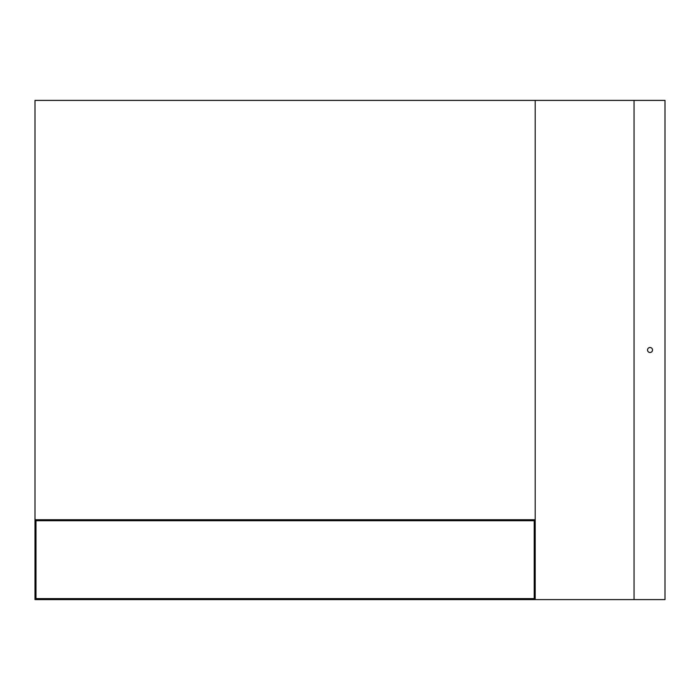 <?xml version="1.0" encoding="UTF-8"?>
<svg xmlns="http://www.w3.org/2000/svg" width="700" height="700" viewBox="0 0 700 700"><rect width="100%" height="100%" fill="white"/><g stroke="black" fill="none" stroke-linecap="round" stroke-linejoin="round"><path stroke-width="1.05" d="M534.205 598.605L35.998 598.605L534.205 598.605L534.205 520.73M535.202 599.602L35 599.602L35 100.397L634.051 100.397L634.051 599.602L535.202 599.602L535.202 100.397M634.051 100.397L665 100.397L665 599.602L634.051 599.602M35.998 520.73L35.998 598.605M647.526 350A2.494 2.494 0 0 0 651.271 352.161A2.494 2.494 0 0 0 651.271 347.839A2.494 2.494 0 0 0 647.526 350M535.202 519.733L35 519.733M535.202 520.73L35 520.73"/></g></svg>
